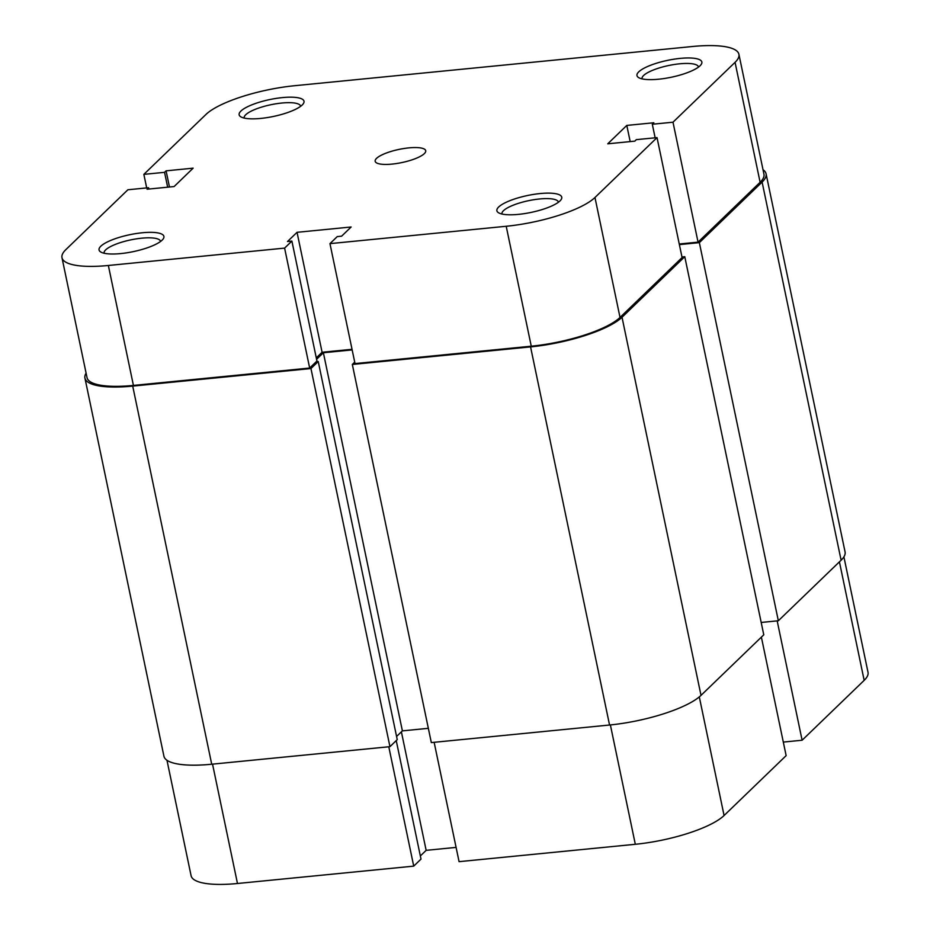 <?xml version="1.0" encoding="UTF-8"?>
<svg xmlns="http://www.w3.org/2000/svg" width="930" height="930" viewBox="0 0 930 930"><rect width="100%" height="100%" fill="white"/><g stroke="black" fill="none" stroke-linecap="round" stroke-linejoin="round"><path stroke-width="1.4" d="M260.784 118.424A33.131 8.637 168.2 0 1 240.824 116.82A33.131 8.637 168.2 0 1 248.729 106.183A33.131 8.637 168.2 0 1 282.348 97.603A33.131 8.637 168.2 0 1 303.273 103.776A33.131 8.637 168.2 0 1 260.784 118.424M300.657 106.287A28.83 7.521 -11.8 0 0 300.634 106.183A28.83 7.521 -11.8 0 0 281.802 103.032A28.83 7.521 -11.8 0 0 244.195 117.982A28.83 7.521 -11.8 0 0 244.218 118.075M658.626 79.213A33.131 8.637 168.2 0 1 638.666 77.609A33.131 8.637 168.2 0 1 646.571 66.972A33.131 8.637 168.2 0 1 680.202 58.392A33.131 8.637 168.2 0 1 701.115 64.565A33.131 8.637 168.2 0 1 658.626 79.213M698.5 67.076A28.83 7.521 -11.8 0 0 698.477 66.972A28.83 7.521 -11.8 0 0 679.656 63.81A28.83 7.521 -11.8 0 0 642.049 78.759A28.83 7.521 -11.8 0 0 642.072 78.864M120.691 253.588A33.131 8.637 168.2 0 1 100.731 251.984A33.131 8.637 168.2 0 1 108.636 241.347A33.131 8.637 168.2 0 1 142.267 232.767A33.131 8.637 168.2 0 1 163.18 238.94A33.131 8.637 168.2 0 1 120.691 253.588M160.565 241.451A28.83 7.521 -11.8 0 0 160.541 241.347A28.83 7.521 -11.8 0 0 141.709 238.185A28.83 7.521 -11.8 0 0 104.102 253.134A28.83 7.521 -11.8 0 0 104.125 253.239M518.533 214.365A33.131 8.637 168.2 0 1 498.573 212.772A33.131 8.637 168.2 0 1 506.478 202.136A33.131 8.637 168.2 0 1 540.109 193.556A33.131 8.637 168.2 0 1 561.023 199.729A33.131 8.637 168.2 0 1 518.533 214.365M558.407 202.24A28.83 7.521 -11.8 0 0 558.395 202.136A28.83 7.521 -11.8 0 0 539.563 198.974A28.83 7.521 -11.8 0 0 501.956 213.923A28.83 7.521 -11.8 0 0 501.979 214.028M408.851 147.882A25.819 6.731 -11.8 0 0 375.174 161.274A25.819 6.731 -11.8 0 0 392.042 164.099A25.819 6.731 -11.8 0 0 425.719 150.707A25.819 6.731 -11.8 0 0 408.851 147.882M738.908 54.289L763.96 174.224A70.994 18.519 168.2 0 1 760.112 182.28L735.06 62.333A70.994 18.519 -11.8 0 0 738.908 54.289A70.994 18.519 -11.8 0 0 692.525 46.5L294.682 85.711A70.994 18.519 -11.8 0 0 205.925 114.483L143.859 174.363L146.696 187.918M108.357 265.48L284.603 248.112L309.667 368.048L133.42 385.427A70.994 18.519 168.2 0 1 87.036 377.638L61.985 257.691A70.994 18.519 -11.8 0 0 108.357 265.48L133.42 385.427M657.033 137.617L594.968 197.497L620.019 317.432L682.085 257.564L657.033 137.617L636.341 139.651L634.795 141.139L607.743 143.813L626.797 125.422L653.848 122.76L652.314 124.248L672.995 122.202L698.058 242.149L760.112 182.28M698.058 242.149L679.249 244.009M620.019 317.432A70.994 18.519 168.2 0 1 531.263 346.204L355.016 363.584L329.964 243.637L337.241 236.604L341.624 236.174L351.145 226.99L297.042 232.314L287.51 241.509L291.892 241.079L284.603 248.112M352.04 349.308L322.094 352.261L316.293 357.864M291.892 241.079L316.944 361.026L309.667 368.048M61.985 257.691A70.994 18.519 -11.8 0 1 65.832 249.647L127.887 189.767L148.579 187.732L147.033 189.22L174.096 186.558L193.138 168.167L166.086 170.841L164.552 172.329L143.859 174.363M329.964 243.637L506.211 226.269A70.994 18.519 -11.8 0 0 594.968 197.497M735.06 62.333L672.995 122.202M630.18 141.593L626.797 125.422M655.139 137.803L652.314 124.248M322.094 352.261L297.042 232.314M169.469 187.011L166.086 170.841M167.656 187.186L164.552 172.329M148.846 189.046L148.579 187.732M86.095 373.139A73.145 19.077 -11.8 0 0 84.932 378.08L163.924 756.206A73.145 19.077 -11.8 0 0 211.715 764.228L389.949 746.662L397.238 739.629L318.234 361.503L316.247 361.7M84.932 378.08A73.145 19.077 -11.8 0 0 132.711 386.101L211.715 764.228M132.711 386.101L310.957 368.536L389.949 746.662M310.957 368.536L318.234 361.503M396.575 736.479L402.388 730.875L323.384 352.749L316.584 359.305M428.346 728.318L402.388 730.875M352.156 349.913L323.384 352.749M622.019 317.246A73.145 19.077 -11.8 0 1 530.565 346.89L352.331 364.455L431.322 742.582L609.557 725.016A73.145 19.077 -11.8 0 0 701.011 695.373L763.774 634.818L684.771 256.692L622.019 317.246L701.011 695.373M352.331 364.455L354.714 362.142M684.771 256.692L681.957 256.971M763.03 169.737A73.145 19.077 -11.8 0 1 766.076 173.794A73.145 19.077 -11.8 0 1 762.112 182.082L699.348 242.637L778.34 620.763L761.193 622.449M699.348 242.637L679.377 244.602M762.112 182.082L841.104 560.209L778.34 620.763M841.104 560.209A73.145 19.077 -11.8 0 0 845.068 551.92L766.076 173.794M843.905 556.861L868.015 672.309A70.994 18.519 168.2 0 1 864.168 680.353L802.113 740.234L777.178 620.88M761.379 637.131L786.141 755.637L724.075 815.517A70.994 18.519 168.2 0 1 635.318 844.289L459.071 861.657L434.136 742.303M783.304 742.082L802.113 740.234M420.348 855.949L426.149 850.346L456.095 847.393M388.787 746.778L413.722 866.132L420.999 859.099L396.238 740.594M413.722 866.132L237.476 883.5A70.994 18.519 168.2 0 1 191.092 875.711L166.97 760.263M401.388 731.829L426.149 850.346M531.263 346.204L506.211 226.269M530.565 346.89L609.557 725.016M864.168 680.353L839.418 561.836M635.318 844.289L610.382 724.935M212.54 764.146L237.476 883.5M699.302 696.896L724.075 815.517"/></g></svg>
